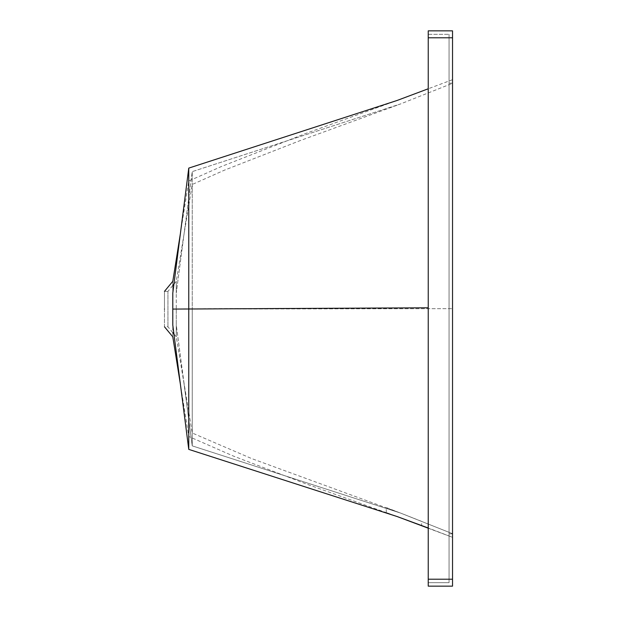 <?xml version="1.0" encoding="UTF-8"?>
<svg xmlns="http://www.w3.org/2000/svg" width="617" height="617" viewBox="0 0 617 617"><rect width="100%" height="100%" fill="white"/><g stroke="black" fill="none" stroke-linecap="round" stroke-linejoin="round"><path stroke-width="0.46" stroke-dasharray="3.08 2.31" d="M188.763 449.377L188.763 168.109L172.799 292.982C172.799 277.596 172.799 277.596 172.799 292.982L172.799 325.167C172.799 340.553 172.799 340.553 172.799 325.167L188.763 449.377L397.001 516.498L386.242 512.503L452.531 537.322L452.531 79.678L452.531 537.322L428.237 527.998M412.449 517.74L400.472 513.028L421.642 521.373L421.642 525.73M386.242 512.503L386.242 507.544L403.942 514.393M167.94 309.078C167.94 286.249 167.94 286.249 167.94 309.078L167.94 326.779L167.94 291.378L172.799 285.501M164.469 309.078C164.469 331.9 164.469 331.9 164.469 309.078C164.469 286.249 164.469 286.249 164.469 309.078M172.799 309.078L452.531 308.654L176.269 309.078L176.269 324.943L176.269 293.206L176.269 309.078L192.234 308.739L192.234 445.867C192.234 428.73 192.234 428.73 192.234 445.867L192.234 171.619L192.234 308.739L428.237 307.798M173.932 284.136L176.269 281.313L192.234 184.475L224.603 170.099L300.032 140.645L400.472 103.972L192.234 171.619L176.269 293.206C176.269 277.534 176.269 277.534 176.269 293.206C176.269 277.534 176.269 277.534 176.269 293.206L192.234 171.619L400.472 103.972L452.531 83.295M173.94 334.021L176.269 336.843L184.236 384.838L176.269 324.943C176.269 340.623 176.269 340.623 176.269 324.943C176.269 340.623 176.269 340.623 176.269 324.943L192.234 445.867L400.472 513.028L452.531 533.705L400.232 512.935L251.667 458.578L192.234 433.011L183.619 380.62L192.234 445.867L400.472 513.028L452.531 533.713M452.531 79.678L428.237 88.779M188.763 168.109L397.001 100.502L408.207 96.298M428.237 34.321L428.237 582.679L449.06 582.679L449.06 34.321L449.06 582.679L428.237 582.679L428.237 34.321L449.06 34.321L428.237 34.321M449.06 83.148L449.06 533.852L449.06 83.148L452.531 83.148L452.531 533.852L452.531 83.148L449.06 83.148M449.06 533.852L452.531 533.852L449.06 533.852M428.237 586.15L428.237 30.85L452.531 30.85L452.531 586.15L428.237 586.15L452.531 586.15M428.237 37.791L449.06 37.791M428.237 579.209L449.06 579.209M452.531 579.255L449.06 579.255M452.531 37.745L449.06 37.76M172.799 332.648L167.94 326.779L164.469 326.779M164.469 291.378L167.94 291.378M397.009 516.498L306.356 483.998L233.388 456.063L188.763 436.481L180.38 384.167M428.237 528.206L452.531 537.322M180.38 233.666L188.763 181.005L221.549 166.451L306.456 133.218L397.001 100.502M428.237 582.679L449.06 582.679"/><path stroke-width="0.93" d="M412.033 522.129L397.009 516.498L412.033 522.129M164.469 309.078C164.469 331.9 164.469 331.9 164.469 309.078C164.469 286.249 164.469 286.249 164.469 309.078M188.763 449.377L172.799 325.167C172.799 340.553 172.799 340.553 172.799 325.167L172.799 292.982C172.799 277.596 172.799 277.596 172.799 292.982L188.763 168.109L188.763 449.377L397.001 516.498L428.237 527.998M172.799 309.078L428.237 307.798M188.763 168.109L397.001 100.502L428.237 88.779L408.207 96.298M452.531 586.15L428.237 586.15L452.531 586.15L452.531 30.85L428.237 30.85L428.237 37.791L452.531 37.791M428.237 586.15L428.237 37.791M428.237 579.209L452.531 579.209M173.94 334.021L172.799 332.648M172.799 285.501L173.932 284.136M397.001 516.498L428.237 528.206M428.237 88.779L397.001 100.502M164.469 326.779L172.799 336.843L180.38 384.167M180.38 233.666L172.799 281.313L164.469 291.378"/></g></svg>
